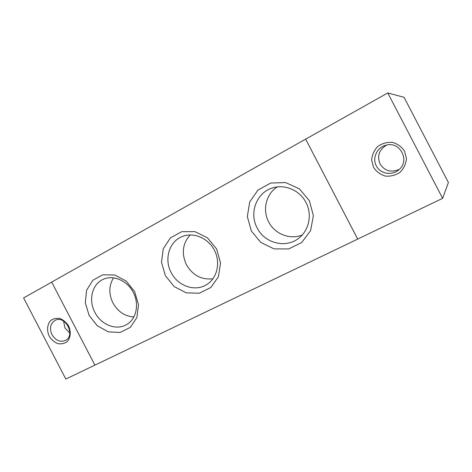 <?xml version="1.0" encoding="UTF-8"?>
<svg xmlns="http://www.w3.org/2000/svg" width="472" height="472" viewBox="0 0 472 472"><rect width="100%" height="100%" fill="white"/><g stroke="black" fill="none" stroke-linecap="round" stroke-linejoin="round"><path stroke-width="0.71" d="M49.2 336.164C46.657 330.571 47.206 324.453 50.628 320.624C53.348 318.624 56.492 317.939 60.05 318.571C63.543 320.04 66.41 322.523 68.652 326.04C71.231 331.727 70.599 337.917 67.101 341.693C64.34 343.64 61.195 344.271 57.661 343.587C54.221 342.1 51.401 339.622 49.2 336.164M51.997 334.707C55.714 340.601 60.221 342.495 65.531 340.389C75.915 335.309 65.224 314.765 55.106 320.364C50.339 323.503 49.3 328.282 51.997 334.707M63.543 321.06L64.953 327.963L69.797 333.079M94.901 365.11L65.826 379.057L23.6 297.944L51.702 282.126M373.517 167.336L371.647 160.049C372.072 154.84 374.119 150.297 377.795 146.42C382.208 143.37 387.093 142.019 392.444 142.373C397.583 143.848 401.625 146.78 404.569 151.17L406.451 158.598C405.955 163.896 403.82 168.463 400.044 172.298C395.56 175.265 390.674 176.528 385.388 176.085C380.349 174.563 376.391 171.643 373.517 167.336M376.326 165.873C380.113 173.708 391.63 175.962 398.48 170.056C410.687 161.04 399.99 140.497 385.606 145.329C376.845 147.553 372.078 158.273 376.326 165.873M386.597 145.087C379.104 149.724 376.916 156.014 380.037 163.937C384.745 171.047 391.146 172.858 399.247 169.383M442.63 198.328L387.766 92.943L404.056 97.303L448.4 182.487L442.63 198.328L357.688 239.068L305.673 139.157L387.766 92.943M251.305 230.955L247.34 216.571L249.688 201.998L258.001 190.021L270.786 183.036L285.589 182.57L299.419 188.871L309.378 200.724L313.373 215.68L310.6 230.625L301.732 242.478L288.675 248.945L274.096 248.886L260.81 242.455L251.305 230.955M257.146 227.917C264.497 242.968 285.188 248.626 298.239 238.62C308.942 230.914 312.523 214.86 306.009 202.476C299.602 190.039 284.398 183.761 271.949 188.11C256.261 193.066 249.033 213.255 257.146 227.917M277.294 186.882C266.037 193.933 262.22 210.01 268.68 221.911C274.722 234.023 290.079 240.124 302.31 234.944M165.377 275.683L161.495 262.243L163.271 248.773L170.439 237.864L181.726 231.699L194.948 231.628L207.45 237.794L216.63 249.004L220.548 262.957L218.43 276.734L210.783 287.525L199.267 293.23L186.216 292.846L174.162 286.575L165.377 275.683M171.212 272.645C177.915 286.238 195.502 292.203 207.043 284.374C217.327 277.861 220.778 262.338 214.376 250.178C208.087 237.959 193.39 231.888 182.162 236.572C169.129 241.534 163.92 259.358 171.212 272.645M190.151 234.932C182.552 243.528 181.313 253.458 186.434 264.721C192.723 275.382 201.568 280.061 212.966 278.769M89.102 315.39L85.308 302.77L86.612 290.262L92.842 280.262L102.872 274.781L114.779 275.017L126.16 281.041L134.662 291.672L138.497 304.741L136.904 317.52L130.266 327.403L120.03 332.477L108.259 331.846L97.261 325.739L89.102 315.39M94.896 312.375C101.138 324.972 116.708 330.978 126.95 324.394C136.426 318.742 139.452 304.068 133.293 292.386C127.257 280.645 113.498 274.704 103.439 279.223C92.17 283.837 88.158 300.039 94.896 312.375M113.551 277.801C108.825 285.495 108.625 293.885 112.95 302.977C117.917 311.732 124.909 316.382 133.918 316.924M51.684 282.097L94.913 365.139L357.693 239.103L305.649 139.128L51.684 282.097"/></g></svg>
